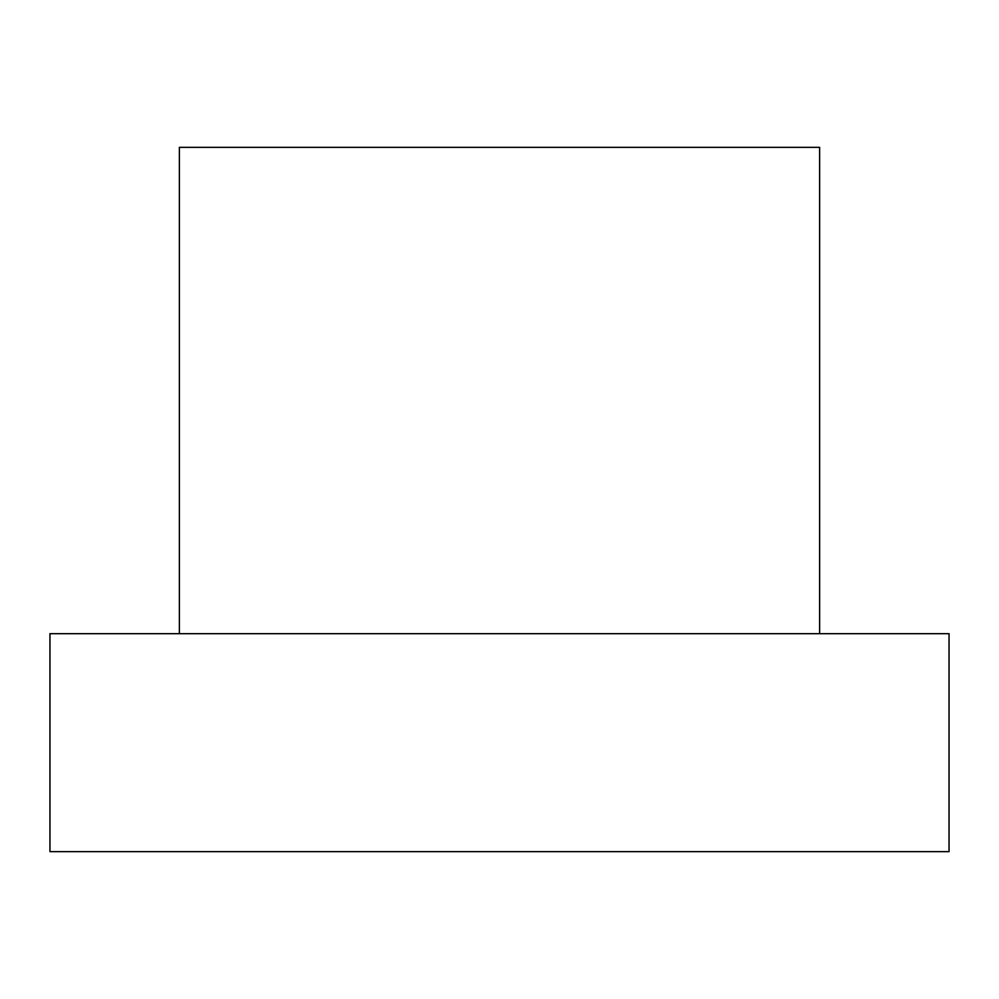 <?xml version="1.0" encoding="UTF-8"?>
<svg xmlns="http://www.w3.org/2000/svg" width="999" height="999" viewBox="0 0 999 999"><rect width="100%" height="100%" fill="white"/><g stroke="black" fill="none" stroke-linecap="round" stroke-linejoin="round"><path stroke-width="0.75" stroke-dasharray="5 3.75" d="M179.37 633.678L179.37 147.352L819.63 147.352L179.37 147.352L179.37 633.678L819.63 633.678L819.63 147.352L819.63 633.678L179.37 633.678L179.37 147.352L819.63 147.352L819.63 633.678L179.37 633.678L819.63 633.678M49.95 633.678L949.05 633.678L949.05 851.648L49.95 851.648L49.95 633.678"/><path stroke-width="1.5" d="M819.63 633.678L819.63 147.352L179.37 147.352L179.37 633.678M949.05 633.678L49.95 633.678L49.95 851.648L949.05 851.648L949.05 633.678"/></g></svg>
